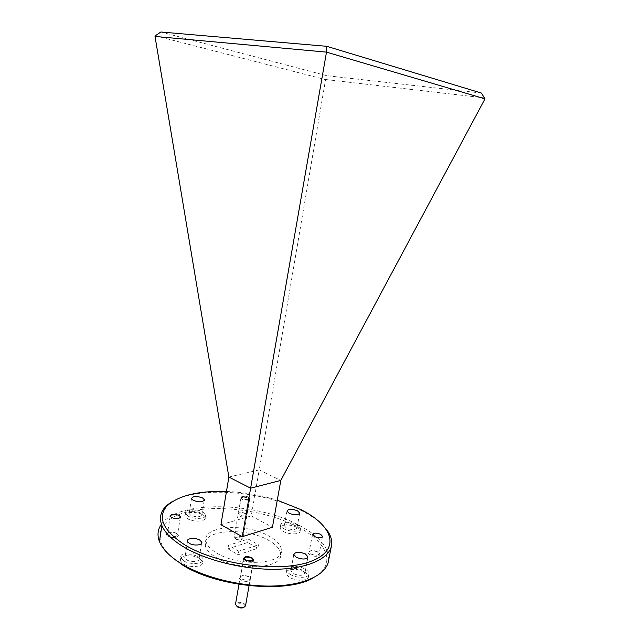 <?xml version="1.0" encoding="UTF-8"?>
<svg xmlns="http://www.w3.org/2000/svg" width="640" height="640" viewBox="0 0 640 640"><rect width="100%" height="100%" fill="white"/><g stroke="black" fill="none" stroke-linecap="round" stroke-linejoin="round"><path stroke-width="0.48" stroke-dasharray="3.2 2.4" d="M294.792 525.424C289.272 523.352 285.776 523.456 284.304 525.744L286.456 528.072C291.952 530.152 295.464 530.064 296.984 527.808L294.792 525.424M200.208 512.76C194.072 510.568 190.376 510.848 189.12 513.6L190.792 515.296C196.904 517.504 200.616 517.24 201.936 514.52L200.208 512.76M197.216 556.472C192.816 553.576 183.472 554.624 184.88 557.904L186.688 559.824C191.056 562.736 200.384 561.704 199.096 558.496L197.216 556.472M302.432 570.096C296.336 567.656 292.464 567.856 290.816 570.68L293.248 573.568C299.288 576.016 303.176 575.856 304.92 573.088L302.432 570.096M245.52 513.432C241.72 512.048 239.368 512.16 238.456 513.776L239.712 515.088C243.504 516.48 245.872 516.376 246.8 514.768L245.52 513.432M248.352 497C244.528 495.64 242.168 495.728 241.264 497.28L242.536 498.544C246.344 499.912 248.712 499.824 249.64 498.296L248.352 497M248.616 576.592C244.128 574.832 241.392 575.08 240.408 577.344L241.872 579.032C246.328 580.8 249.08 580.568 250.112 578.336L248.616 576.592M176.336 533.16C171.296 531.344 168.328 531.656 167.432 534.096L168.656 535.352C173.672 537.176 176.656 536.88 177.592 534.464L176.336 533.16M317.352 551.712C313.112 550.048 310.376 550.12 309.16 551.944L310.96 554.024C315.192 555.696 317.928 555.632 319.184 553.832L317.352 551.712M325.56 528.296C320.144 521.904 312.216 516.056 301.776 510.76C263.472 490.8 198.448 485.632 172 501.768M245.896 513.944C241.584 511.488 234.464 513.48 239.112 515.888C243.488 518.392 250.592 516.32 245.896 513.944M249.048 577.136C244.016 573.944 235.752 576.888 241.168 579.992C246.288 583.248 254.528 580.2 249.048 577.136M176.792 533.704C172 530.648 162.744 533.24 167.968 536.224C172.848 539.344 182.096 536.648 176.792 533.704M317.696 552.232C312.224 549.12 304.496 551.856 310.352 554.896C315.92 558.072 323.6 555.224 317.696 552.232M328.632 560.288C329.112 547.64 319.264 535.976 299.08 525.296C255.872 501.792 178.384 499.728 161.4 524.272M296.656 527.312C290.68 523.976 279.768 524.312 280.192 527.872C280.272 529.12 281.392 530.336 283.552 531.52C289.464 534.896 300.4 534.592 300.12 531.12C300.096 529.816 298.936 528.544 296.656 527.312M284.04 528.84C281.88 527.656 280.752 526.448 280.672 525.208C280.248 521.664 291.16 521.344 297.144 524.672C299.432 525.896 300.584 527.16 300.616 528.464C300.904 531.912 289.96 532.2 284.04 528.84M202.44 514.712C196.328 511.008 183.424 511.976 185.024 516.096L187.624 518.752C193.68 522.504 206.608 521.552 205.168 517.536L202.44 514.712M188.056 516.04L185.448 513.392C183.848 509.296 196.76 508.352 202.872 512.04L205.608 514.848C207.048 518.848 194.12 519.776 188.056 516.04M199.712 558.472C192.776 553.904 178.088 555.592 180.344 560.808L183.144 563.792C189.992 568.408 204.656 566.768 202.688 561.72L199.712 558.472M183.624 560.8L180.816 557.824C178.552 552.64 193.248 550.976 200.192 555.528L203.176 558.76C205.152 563.784 190.472 565.392 183.624 560.8M304.472 572.016C297.824 568.04 285.832 568.648 286.232 573.008C286.304 574.568 287.568 576.08 290.032 577.536C296.568 581.536 308.552 581.016 308.4 576.8C308.416 575.136 307.112 573.544 304.472 572.016M290.576 574.584C288.112 573.128 286.848 571.632 286.768 570.08C286.368 565.736 298.368 565.152 305.024 569.112C307.664 570.632 308.976 572.216 308.952 573.872C309.12 578.056 297.12 578.568 290.576 574.584M181.48 564.328C148.792 543.784 155.44 519.904 186.88 512.056C218.008 503.904 266.568 510.528 297.92 526.904C327.344 541.816 337.52 564.984 313.184 577.888M215.936 557.352C238.08 571.536 282.984 568.832 280.648 554.272C280.288 549.296 276.208 544.616 268.416 540.24C245.264 526.52 200.472 529.824 205.36 545.928C206.392 549.88 209.92 553.688 215.936 557.352M216.656 553.024C238.848 567.12 283.776 564.512 281.416 550.088C281.04 545.152 276.952 540.504 269.144 536.152C245.952 522.52 201.136 525.712 206.056 541.688C207.096 545.6 210.632 549.384 216.656 553.024M228.864 477.072L259.224 469.88L325.552 79.624L155.368 35.752M160.864 32L326.808 75.704L325.552 79.624M220.936 524.712L251.248 515.912L259.224 469.88L280.808 480.44M484.768 97.928L325.672 79.52M481.392 93.056L326.808 75.704M251.248 515.912L272.424 527.288M226.464 491.488C243.76 492.224 260.696 495.128 277.272 500.2M227.936 548.824L238.168 554.768L257.856 548.24L247.672 542.496L227.936 548.824L228.528 545.296L248.272 539.04L247.672 542.496M257.856 548.24L258.472 544.76L238.776 551.208L238.168 554.768M238.776 551.208L228.528 545.296M248.272 539.04L258.472 544.76M253.368 559.984L253.512 560.416C252.432 562.672 249.544 562.888 244.832 561.064L243.28 559.344C244.296 557.056 247.176 556.824 251.92 558.64L253.344 559.936M245.592 605.456L244.048 603.544C240.328 601.832 237.52 601.864 235.6 603.648M243.96 607.296C244.76 606.496 244.496 605.64 243.184 604.744C239.6 602.352 233.664 604.656 237.528 606.968M248.496 500.264L242.248 499.416L240.912 498.08L242.144 496.944L248.352 497.784L249.712 499.144L248.496 500.264M235.52 538.888C239.464 540.384 241.944 540.24 242.936 538.456L241.616 536.984C237.648 535.488 235.184 535.64 234.216 537.448L235.52 538.888M235.992 539.504C240.84 540.816 242.472 540.312 240.872 537.984C236.048 536.68 234.416 537.184 235.992 539.504M248 499.104C243.152 499.048 241.456 498.168 242.912 496.448C247.736 496.496 249.432 497.376 248 499.104M286.976 511.04L284.304 525.744M191.48 498.688L189.12 513.6M187.496 541.448L184.88 557.904M293.816 554.48L290.816 570.68M241.264 497.28L238.456 513.776M243.688 558.416L240.408 577.344M170.176 516.28L167.432 534.096M312.456 534.488L309.16 551.944M331.256 546.76L331.64 544.752M280.672 525.208L280.192 527.872M185.448 513.392L185.024 516.096M180.816 557.824L180.344 560.808M286.768 570.08L286.232 573.008M280.648 554.272L281.416 550.088M299.64 513.44L296.984 527.808M204.192 500.528L201.936 514.52M201.536 543.448L199.096 558.496M307.904 557.28L304.92 573.088M249.64 498.296L246.8 514.768M253.432 559.44L250.112 578.336M180.224 517.632L177.592 534.464M322.488 536.544L319.184 553.832M300.616 528.464L300.12 531.12M205.608 514.848L205.168 517.536M203.176 558.76L202.688 561.72M308.952 573.872L308.4 576.8M205.36 545.928L206.056 541.688M253.512 560.416L249.064 585.704M243.28 559.344L238.944 584.344M249.712 499.144L242.936 538.456M240.912 498.08L234.216 537.448"/><path stroke-width="0.96" d="M297.48 510.792C291.936 508.76 288.432 508.84 286.976 511.04L289.152 513.296C294.672 515.344 298.192 515.28 299.704 513.112L297.48 510.792M202.592 497.944C196.432 495.792 192.72 496.04 191.48 498.688L193.168 500.336C199.304 502.504 203.032 502.28 204.336 499.664L202.592 497.944M199.864 540.144C195.432 537.32 186.064 538.272 187.496 541.448L189.32 543.32C193.72 546.16 203.072 545.224 201.752 542.112L199.864 540.144M305.456 553.992C299.328 551.6 295.448 551.768 293.816 554.48L296.272 557.296C302.352 559.696 306.248 559.568 307.976 556.904L305.456 553.992M251.92 557.752C247.4 556.024 244.664 556.248 243.688 558.416L245.168 560.048C249.656 561.784 252.408 561.584 253.432 559.44L251.92 557.752M179.096 515.448C174.032 513.664 171.056 513.944 170.176 516.28L171.408 517.496C176.456 519.288 179.44 519.024 180.368 516.712L179.096 515.448M320.672 534.328C316.4 532.696 313.664 532.752 312.456 534.488L314.28 536.504C318.536 538.144 321.28 538.096 322.52 536.384L320.672 534.328M277.272 500.2L301.104 509.704C332.936 525.472 341.544 549.752 311.136 561.256C281.2 573.088 217.144 564.928 184.584 544.736C163.008 530.424 157.112 517.52 166.888 506.016C178.44 495.512 198.304 490.672 226.464 491.488M172 501.768C161.696 507.92 158.32 515.848 161.888 525.552C164.88 532.712 171.968 539.736 183.136 546.616C205.976 560.544 244.904 570.056 276.968 569.248C309.096 568.464 330.16 557.984 331.64 544.752C332.216 539.344 330.192 533.856 325.56 528.296M161.4 524.272C157.688 529.416 157.04 535.176 159.448 541.552C162.392 548.952 169.416 556.168 180.512 563.216C203.2 577.472 241.944 587.048 273.92 586C305.96 584.976 327.048 574 328.632 560.288L331.256 546.76M313.184 577.888C287.008 593.872 215.544 586.944 181.48 564.328M155.016 36.448L228.864 477.072L220.936 524.712L242.28 536.68L272.424 527.288L280.808 480.44L484.984 98.848L326.456 52.128L155.016 36.448L155.368 35.752L160.864 32L326.736 46.312L481.392 93.056L484.984 98.848M228.864 477.072L250.624 488.184L326.48 52.184M242.28 536.68L250.624 488.184L280.808 480.44M326.736 46.312L326.456 52.128M235.6 603.648L235.464 604.464L236.976 606.312C241.616 608.224 244.488 607.936 245.592 605.456L249.064 585.704M237.528 606.968C240.016 608.208 242.16 608.32 243.96 607.296M251.384 557.936C255.352 560.088 249.416 562.136 245.712 559.864C241.776 557.688 247.728 555.696 251.384 557.936M204.336 499.664L204.192 500.528M201.752 542.112L201.536 543.448M180.368 516.712L180.224 517.632M159.448 541.552L161.888 525.552M238.944 584.344L235.464 604.464"/></g></svg>
